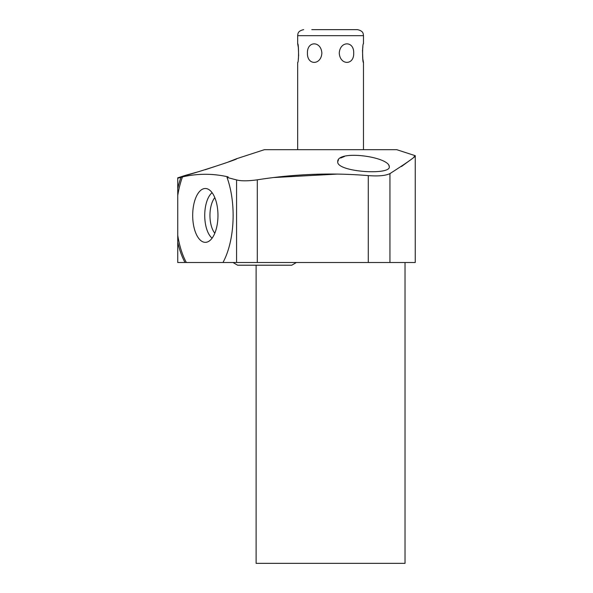 <?xml version="1.0" encoding="UTF-8"?>
<svg xmlns="http://www.w3.org/2000/svg" width="593" height="593" viewBox="0 0 593 593"><rect width="100%" height="100%" fill="white"/><g stroke="black" fill="none" stroke-linecap="round" stroke-linejoin="round"><path stroke-width="0.89" d="M298.635 55.935L298.346 47.499L297.664 43.712L297.664 35.669L363.479 35.669C363.153 33.934 363.709 31.021 357.46 29.65L311.77 29.65M357.46 29.65L349.373 29.65M353.702 53.118C354.154 40.776 340.026 40.776 339.27 53.118C340.026 65.452 354.154 65.452 353.702 53.118M362.501 50.279L362.79 58.729L363.479 62.517C362.301 63.051 362.33 43.037 363.479 43.712L363.479 35.669M362.879 46.899L362.634 48.804M413.921 156.93L415.256 155.7L396.754 149.688L264.382 149.688L236.785 158.657C239.602 158.902 183.052 176.899 185.186 175.417L199.708 171.37M177.744 188.544A62.05 29.131 90 0 1 180.976 177.411L182.488 176.907C197.714 173.408 212.939 173.408 228.164 176.907L227.023 177.411A62.05 29.131 90 0 1 222.968 262.506L186.35 262.506A62.05 29.131 90 0 1 177.744 235.369L177.744 178.182L180.976 177.411L177.744 177.841L185.186 175.417M205.2 169.724L225.688 162.949M228.327 161.978L236.785 158.657M368.283 175.61C331.45 172.556 294.454 173.964 257.295 179.82L257.295 262.506L368.283 262.506L368.283 175.61C378.356 176.366 385.576 175.698 389.942 173.608L390.453 173.319M401.461 166.514L409.548 160.614M274.3 177.515L337.714 174.06M389.312 166.766L388.852 165.365M344.422 156.485L340.693 158.027M338.418 159.917L337.714 161.837C336.854 149.48 389.519 156.685 389.312 166.803C390.542 175.491 336.846 172 337.714 161.837M222.968 262.506L257.295 262.506M389.942 262.506L389.942 173.608C407.576 162.312 416.019 156.344 415.256 155.7L415.256 262.506L368.283 262.506M185.023 262.506A62.05 29.131 90 0 1 177.744 242.3L177.744 262.506L186.35 262.506M405.026 262.506L405.026 563.35L256.109 563.35L256.109 265.212M257.295 179.82C248.074 181.11 241.166 181.147 236.577 179.931L227.023 177.411M177.744 195.475A62.05 29.131 90 0 1 182.488 176.907M192.688 215.422A26.922 12.638 -90 0 0 206.757 242.174A26.922 12.638 -90 0 0 217.965 215.422A26.922 12.638 -90 0 0 206.757 188.67A26.922 12.638 -90 0 0 192.688 215.422M177.744 242.3L177.744 235.369M212.094 192.688A24.32 11.415 90 0 0 204.733 215.422A24.32 11.415 -90 0 0 212.094 238.156M214.814 233.212A20.459 9.607 -90 0 1 209.959 215.422A20.459 9.607 90 0 1 214.814 197.632M297.664 43.712C298.835 43.178 298.805 63.192 297.664 62.517L297.664 149.688M298.264 59.33L298.509 57.417M321.866 53.118C321.117 40.776 306.989 40.776 307.441 53.118C306.989 65.452 321.117 65.452 321.866 53.118M236.577 179.931L236.577 262.506M297.664 35.669C297.99 33.934 297.427 31.021 303.683 29.65M363.479 149.688L363.479 62.517M296.367 262.506L291.763 265.212L237.608 265.212L233.005 262.506"/></g></svg>
